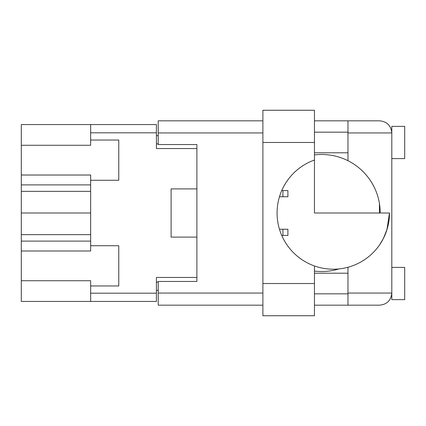 <?xml version="1.0" encoding="UTF-8"?>
<svg xmlns="http://www.w3.org/2000/svg" width="426" height="426" viewBox="0 0 426 426"><rect width="100%" height="100%" fill="white"/><g stroke="black" fill="none" stroke-linecap="round" stroke-linejoin="round"><path stroke-width="0.64" d="M90.658 241.105L21.3 241.105L21.3 280.729L90.658 280.729L90.658 293.189L156.406 293.189L156.406 301.438L90.658 301.438L90.658 293.189M21.3 145.271L90.658 145.271L90.658 140.032L118.763 140.032L118.763 180.257L90.658 180.257L90.658 175.017L21.3 175.017L21.3 124.562L156.406 124.562L156.406 148.541L196.887 148.541L196.887 144.547L196.887 281.453L158.211 281.453L158.211 293.056L262.89 293.056M90.658 301.438L21.3 301.438L21.3 280.729M21.3 241.105L21.3 234.657L90.658 234.657M90.658 191.343L21.3 191.343L21.3 234.657M21.3 191.343L21.3 184.895L90.658 184.895M21.3 175.017L21.3 184.895M196.887 281.453L196.887 277.459L156.406 277.459L156.406 293.189M171.103 228.469L171.103 237.106L196.887 237.106M171.103 237.106L171.103 188.894L196.887 188.894M90.658 140.032L90.658 124.562M90.658 285.968L118.763 285.968L118.763 245.743L90.658 245.743L90.658 180.257M90.658 245.743L90.658 250.983L21.3 250.983M158.211 290.351L156.406 290.351M156.406 135.649L158.211 135.649M171.103 188.894L171.103 197.531M90.658 213L21.3 213M379.688 244.71L383.022 239.172M383.469 238.31L387.202 228.863M383.293 238.651L386.968 229.646L389.486 213L386.962 229.657L383.288 238.661M314.457 283.519L262.89 283.519L262.89 315.746L314.457 315.746L314.457 265.962A56.205 56.205 0 0 0 389.486 213L380.205 213A58.527 58.527 0 0 0 314.457 154.92M347.978 293.056L391.808 293.056C391.036 300.367 387 304.404 379.688 305.176L347.978 305.176L347.978 267.251A56.205 56.205 0 0 1 338.952 268.923A58.527 58.527 0 0 1 314.457 271.08M391.808 267.406L404.7 267.406L404.7 299.632L391.808 299.632L391.808 126.368L404.7 126.368L404.7 158.594L391.808 158.594M391.808 132.166L391.675 131.133M391.67 131.107L391.558 130.494M391.808 293.056L391.808 293.833M314.457 293.833L347.978 293.833M314.457 273.204L347.978 273.204M314.457 152.796L347.978 152.796M314.457 132.166L347.978 132.166M314.457 265.962A56.205 56.205 0 0 1 314.457 160.038L314.457 213L379.433 213L379.433 203.516M347.978 132.944L347.978 120.824L379.688 120.824C387 121.596 391.036 125.633 391.808 132.944L347.978 132.944L347.978 160.714M380.205 213L379.433 213M196.887 144.547L158.211 144.547L158.211 120.824L262.89 120.824M262.89 305.176L158.211 305.176L158.211 293.056M347.978 305.176L314.457 305.176M314.457 120.824L347.978 120.824M262.89 142.481L262.89 110.254L314.457 110.254L314.457 142.481L262.89 142.481L262.89 283.519M314.457 160.038L314.457 142.481M281.74 190.566L287.901 190.566L287.901 196.759L279.472 196.759M279.472 229.241L287.901 229.241L287.901 235.434L281.74 235.434M156.406 132.811L90.658 132.811M156.406 282.097L158.211 282.097M158.211 143.903L156.406 143.903M262.89 132.944L158.211 132.944M282.928 190.566L282.928 196.759M282.928 229.241L282.928 235.434"/></g></svg>

